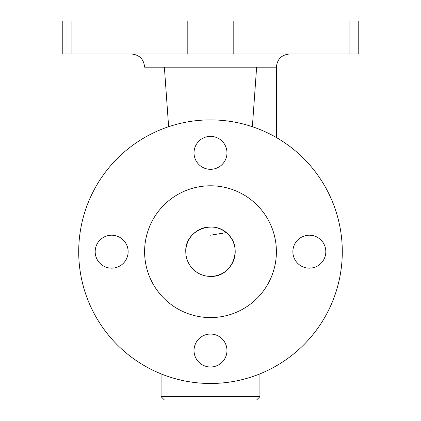 <?xml version="1.0" encoding="UTF-8"?>
<svg xmlns="http://www.w3.org/2000/svg" width="421" height="421" viewBox="0 0 421 421"><rect width="100%" height="100%" fill="white"/><g stroke="black" fill="none" stroke-linecap="round" stroke-linejoin="round"><path stroke-width="0.63" d="M131.426 53.999C139.43 54.777 143.824 59.172 144.603 67.176L276.397 67.176L276.397 137.551M210.5 235.207L226.24 232.639M276.397 67.176C277.176 59.172 281.57 54.777 289.574 53.999M349.114 21.05L62.234 21.05L62.234 53.999L358.766 53.999L358.766 21.05L349.114 21.05L349.114 53.999M259.92 396.656L161.08 396.656L164.374 399.95L256.626 399.95L259.92 396.656L259.92 373.859M194.028 152.839A16.472 16.472 0 0 1 210.5 136.367A16.472 16.472 0 0 1 226.972 152.839A16.472 16.472 0 0 1 210.5 169.316A16.472 16.472 0 0 1 194.028 152.839M194.028 350.53A16.472 16.472 0 0 1 210.5 334.053A16.472 16.472 0 0 1 226.972 350.53A16.472 16.472 0 0 1 210.5 367.001A16.472 16.472 0 0 1 194.028 350.53M95.183 251.684A16.472 16.472 0 0 1 111.654 235.213A16.472 16.472 0 0 1 128.131 251.684A16.472 16.472 0 0 1 111.654 268.161A16.472 16.472 0 0 1 95.183 251.684M292.869 251.684A16.472 16.472 0 0 1 309.346 235.213A16.472 16.472 0 0 1 325.817 251.684A16.472 16.472 0 0 1 309.346 268.161A16.472 16.472 0 0 1 292.869 251.684M210.5 317.581A65.897 65.897 0 0 1 153.433 218.736A65.897 65.897 0 0 1 267.567 218.736A65.897 65.897 0 0 1 210.5 317.581M210.5 276.397A24.713 24.713 0 0 1 189.097 239.328A24.713 24.713 0 0 1 231.903 239.328A24.713 24.713 0 0 1 210.5 276.397C231.976 277.534 243.48 248.248 227.971 234.213C213.815 218.583 184.493 230.482 185.787 251.684C185.677 265.125 196.917 276.465 210.5 276.397M210.5 383.478A131.789 131.789 0 0 0 324.633 185.787A131.789 131.789 0 0 0 96.367 185.787A131.789 131.789 0 0 0 210.5 383.478M187.203 21.05L187.203 53.999M71.886 21.05L71.886 53.999M233.797 21.05L233.797 53.999M161.08 373.859L161.08 396.656M252.374 126.721L256.626 67.176M168.626 126.721L164.374 67.176"/></g></svg>
